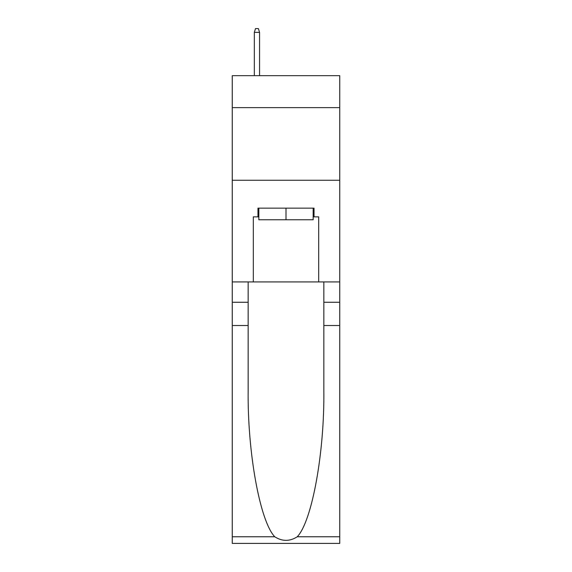 <?xml version="1.0" encoding="UTF-8"?>
<svg xmlns="http://www.w3.org/2000/svg" width="572" height="572" viewBox="0 0 572 572"><rect width="100%" height="100%" fill="white"/><g stroke="black" fill="none" stroke-linecap="round" stroke-linejoin="round"><path stroke-width="0.86" d="M339.747 107.622L339.747 75.661L232.253 75.661L232.253 107.622L339.747 107.622L339.747 281.932L318.683 281.932L318.683 216.859L314.035 216.859L314.035 208.144L257.965 208.144L257.965 216.859L258.837 216.859M232.253 325.511L248.162 325.511L248.162 390.29C247.39 452.202 259.945 521.371 274.76 536.772C282.246 541.548 289.739 541.548 297.24 536.772L339.747 536.772L339.747 543.4L232.253 543.4L232.253 107.622M313.163 208.144L313.163 219.762L258.837 219.762L258.837 208.144M286 208.144L286 219.762M297.24 536.772C312.055 521.371 324.61 452.202 323.838 390.29L323.838 281.932M323.838 325.511L339.747 325.511L339.747 281.932M248.162 281.932L248.162 325.511M339.747 536.772L339.747 325.511M232.253 281.932L253.317 281.932L253.317 216.859L257.965 216.859M232.253 180.251L339.747 180.251M253.317 281.932L318.683 281.932M313.163 216.859L314.035 216.859M259.559 75.661L259.559 32.375L254.333 32.375L254.333 75.661M254.333 32.375L255.498 28.6L258.401 28.6L259.559 32.375M323.838 302.266L339.747 302.266M248.162 302.266L232.253 302.266M232.253 536.772L274.76 536.772"/></g></svg>
